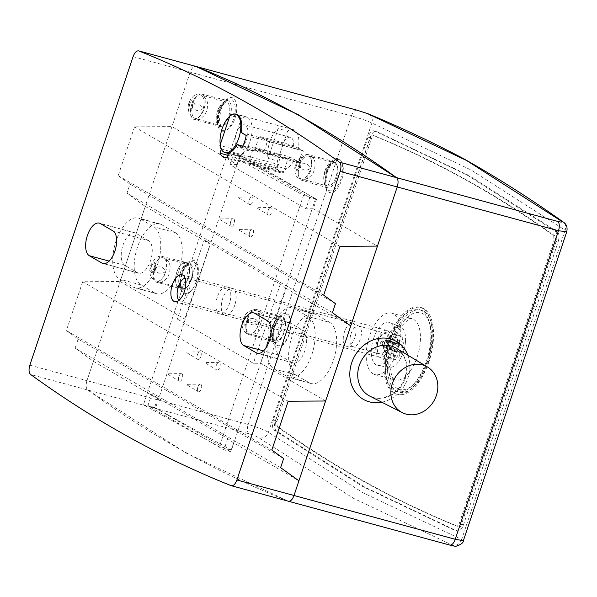 <?xml version="1.0" encoding="UTF-8"?>
<svg xmlns="http://www.w3.org/2000/svg" width="597" height="597" viewBox="0 0 597 597"><rect width="100%" height="100%" fill="white"/><g stroke="black" fill="none" stroke-linecap="round" stroke-linejoin="round"><path stroke-width="0.45" stroke-dasharray="2.98 2.24" d="M188.159 278.299A13.067 6.336 105.2 0 1 179.055 287.62A13.067 6.336 105.2 0 1 176.428 273.366A13.067 6.336 105.2 0 1 185.906 262.404A13.067 6.336 105.2 0 1 188.159 278.299M176.951 271.777A12.992 6.298 -74.8 0 0 179.078 287.553A12.992 6.298 -74.8 0 0 188.13 278.277A12.992 6.298 -74.8 0 0 185.883 262.471A12.992 6.298 -74.8 0 0 176.951 271.777M237.255 164.563L229.897 164.608L305.925 208.816L313.276 208.778L316.462 199.413L240.442 155.205L237.255 164.563L171.966 126.601L134.512 126.848L118.184 175.645L129.982 184.174L126.967 193.212L145.258 206.428L120.139 281.508L82.677 281.747L288.164 401.236M82.677 281.747L66.349 330.551L271.836 450.041M134.512 126.848L339.999 246.337M118.184 175.645L323.671 295.134M66.349 330.551L78.155 339.081L75.132 348.111L93.43 361.327L157.608 398.647L154.608 407.445L230.636 451.653L233.628 442.855L298.918 480.816M93.43 361.327L86.953 380.677C85.669 385.169 85.931 388.274 87.722 389.998C151.511 436.161 218.338 473.22 288.217 501.174L185.577 452.735L87.722 389.998L248.964 433.78C253.255 435.026 256.598 436.4 259.008 437.892L353.536 498.338L452.601 545.24A7.962 6.948 113.3 0 0 461.653 539.472L463.376 540.688M287.582 131.183A20.298 9.843 105.2 0 1 293.321 129.646A20.298 9.843 105.2 0 1 298.336 148.063L303.306 150.959A20.694 10.03 105.2 0 1 299.231 162.936L294.261 160.048A20.298 9.843 105.2 0 1 285.679 168.727L284.269 172.876A20.694 10.03 105.2 0 1 281.306 172.951A20.694 10.03 105.2 0 1 277.075 168.697L278.486 164.541A20.298 9.843 105.2 0 1 277.471 160.914L287.582 131.183L278.18 128.624L268.06 158.362L277.471 160.914M313.276 208.778L377.453 246.091M29.85 365.17L86.953 380.677L190.189 72.133C191.838 67.857 193.771 65.961 195.98 66.454C193.771 65.961 191.838 67.857 190.189 72.133L171.966 126.601M145.258 206.428L210.166 244.166L184.689 319.044L177.339 319.082L253.359 363.297L260.717 363.252L325.626 400.997M120.139 281.508L184.689 319.044M161.653 224.673L175.354 232.643A32.059 15.544 105.2 0 1 179.518 268.859A32.059 15.544 105.2 0 1 156.69 293.739A32.059 15.544 105.2 0 1 154.824 292.955L141.131 284.993A32.059 15.544 105.2 0 1 136.967 248.777A32.059 15.544 105.2 0 1 159.795 223.897A32.059 15.544 105.2 0 1 161.653 224.673L140.153 218.838L153.854 226.808A32.059 15.544 105.2 0 1 158.018 263.023A32.059 15.544 105.2 0 1 135.191 287.903A32.059 15.544 105.2 0 1 133.332 287.12L119.631 279.157A32.059 15.544 105.2 0 1 115.467 242.934A32.059 15.544 105.2 0 1 138.295 218.054A32.059 15.544 105.2 0 1 140.153 218.838M260.717 363.252L286.194 288.381L350.745 325.917M329.753 322.425A32.059 15.544 -74.8 0 1 333.917 358.648A32.059 15.544 -74.8 0 1 311.089 383.528A32.059 15.544 -74.8 0 1 309.231 382.744L295.53 374.782A32.059 15.544 -74.8 0 1 291.366 338.559A32.059 15.544 -74.8 0 1 314.194 313.679A32.059 15.544 -74.8 0 1 316.059 314.462L329.753 322.425L308.253 316.589A32.059 15.544 105.2 0 1 312.418 352.805A32.059 15.544 105.2 0 1 289.59 377.685A32.059 15.544 105.2 0 1 287.732 376.908L274.03 368.939A32.059 15.544 105.2 0 1 269.866 332.723A32.059 15.544 105.2 0 1 292.694 307.843A32.059 15.544 105.2 0 1 294.56 308.627L308.253 316.589M78.155 339.081L283.642 458.571M75.132 348.111L280.62 467.6M233.628 442.855L227.741 438.594L151.713 394.386L157.608 398.647M269.351 325.507A12.925 6.269 -74.8 0 0 271.463 341.2A12.925 6.269 -74.8 0 0 280.471 331.977A12.925 6.269 -74.8 0 0 278.239 316.253A12.925 6.269 -74.8 0 0 269.351 325.507M290.284 322.984A17.112 8.298 -74.8 0 0 289.291 322.567A17.112 8.298 -74.8 0 0 277.105 335.85A17.112 8.298 -74.8 0 0 279.329 355.178L292 362.543A17.112 8.298 -74.8 0 0 292.993 362.961A17.112 8.298 -74.8 0 0 305.179 349.685A17.112 8.298 -74.8 0 0 302.955 330.35L290.284 322.984L254.68 313.313M148.556 240.569L135.885 233.196A17.112 8.298 -74.8 0 0 134.892 232.778A17.112 8.298 -74.8 0 0 122.706 246.061A17.112 8.298 -74.8 0 0 124.93 265.396L137.601 272.762A17.112 8.298 -74.8 0 0 138.594 273.18A17.112 8.298 -74.8 0 0 150.78 259.896A17.112 8.298 -74.8 0 0 148.556 240.569L112.945 230.897M234.718 305.373A13.932 6.754 105.2 0 1 225.076 315.328A13.932 6.754 105.2 0 1 222.203 300.119A13.932 6.754 105.2 0 1 232.375 288.441A13.932 6.754 105.2 0 1 234.718 305.373M286.194 288.381L280.306 284.12L204.278 239.912L177.339 319.082M280.306 284.12L253.359 363.297M126.967 193.212L332.447 312.694M204.278 239.912L210.166 244.166M227.741 438.594L223.92 449.825L147.892 405.617L151.713 394.386M316.462 199.413L309.746 197.585L233.718 153.377L229.897 164.608M309.746 197.585L305.925 208.816M269.322 325.492A12.992 6.298 -74.8 0 0 271.448 341.268A12.992 6.298 -74.8 0 0 280.5 331.992A12.992 6.298 -74.8 0 0 278.254 316.186A12.992 6.298 -74.8 0 0 269.322 325.492M129.982 184.174L335.469 303.664M241.233 132.556L298.336 148.063M246.203 135.452L303.306 150.959M242.128 147.429L299.231 162.936M242.815 146.078L294.261 160.048M227.853 155.332L277.075 168.697M227.158 157.369L284.269 172.876M230.636 451.653L223.92 449.825M240.442 155.205L233.718 153.377M154.608 407.445L147.892 405.617M228.576 153.22L285.679 168.727M221.383 149.034L278.486 164.541M268.06 158.362A20.298 9.843 105.2 0 1 278.18 128.624M555.389 240.628L555.001 235.972C497.405 194.756 437.183 161.369 374.356 135.795L373.013 135.437C371.909 135.191 370.938 136.138 370.118 138.273L275.471 421.131L275.859 425.788C333.454 467.003 393.677 500.39 456.504 525.964L457.847 526.33C458.951 526.569 459.921 525.621 460.742 523.487L555.389 240.628L554.046 240.27L553.658 235.606C496.062 194.398 435.84 161.003 373.013 135.437L374.356 135.795C373.252 135.556 372.282 136.497 371.461 138.638L276.814 421.497L277.202 426.154C334.798 467.361 395.02 500.756 457.847 526.33L456.504 525.964C457.608 526.203 458.578 525.263 459.399 523.121L554.046 240.27M428.944 361.767A44.969 21.805 105.2 0 1 397.662 394.356A44.969 21.805 105.2 0 1 388.401 345.245A44.969 21.805 105.2 0 1 421.228 307.559A44.969 21.805 105.2 0 1 428.944 361.767M427.601 361.401A44.969 21.805 105.2 0 1 396.318 393.99A44.969 21.805 105.2 0 1 387.057 344.879A44.969 21.805 105.2 0 1 419.885 307.194A44.969 21.805 105.2 0 1 427.601 361.401M185.025 278.105A11.94 5.791 105.2 0 1 186.645 278.09A11.94 5.791 105.2 0 1 188.689 292.478A11.94 5.791 105.2 0 1 180.391 301.134A11.94 5.791 105.2 0 1 179.003 300.298M354.827 337.596A11.94 5.791 105.2 0 1 347.066 346.335A11.94 5.791 105.2 0 1 346.521 346.245A11.94 5.791 105.2 0 1 344.476 331.85A11.94 5.791 105.2 0 1 352.782 323.201A11.94 5.791 105.2 0 1 353.297 323.395A11.94 5.791 105.2 0 1 354.827 337.596M373.58 338.484A22.283 10.806 105.2 0 1 389.58 322.499A22.283 10.806 105.2 0 1 392.908 349.2A22.283 10.806 105.2 0 1 377.916 365.461A22.283 10.806 105.2 0 1 373.58 338.484M385.065 341.745A21.149 10.253 105.2 0 1 400.251 326.574A21.149 10.253 105.2 0 1 405.572 339.648A21.149 10.253 105.2 0 1 403.4 351.909A21.149 10.253 105.2 0 1 400.386 358.752A21.149 10.253 105.2 0 1 389.177 367.342A21.149 10.253 105.2 0 1 385.065 341.745M351.051 333.79A10.716 5.194 105.2 0 1 358.506 326.022A10.716 5.194 105.2 0 1 358.969 326.193A10.716 5.194 105.2 0 1 360.349 338.939A10.716 5.194 105.2 0 1 353.379 346.79A10.716 5.194 105.2 0 1 352.887 346.708A10.716 5.194 105.2 0 1 351.051 333.79M391.654 336.402L392.296 342.865L391.654 336.402L396.826 337.805A39.783 29.119 -128.3 0 1 398.378 344.409A39.686 4.112 18.5 0 0 393.49 342.088A37.962 32.969 -61 0 1 392.647 344.932A37.962 32.969 -61 0 1 391.602 347.723A39.686 4.112 -161.5 0 1 396.498 350.036A39.783 23.82 -9.3 0 1 391.498 353.737A39.783 19.052 177.6 0 0 396.602 351.081A39.686 34.462 -61 0 1 392.662 358.319A37.962 3.933 -161.5 0 1 395.244 359.752A39.686 34.462 119 0 0 399.192 352.514A39.783 25.365 -137.5 0 1 398.818 357.797A39.783 29.119 51.7 0 0 399.848 351.894A39.686 4.112 -161.5 0 1 401.953 353.461A37.962 32.969 119 0 0 402.997 350.67A37.962 32.969 119 0 0 403.841 347.827A39.686 4.112 18.5 0 0 401.729 346.267A39.783 23.82 170.7 0 0 404.147 341.865A39.783 19.052 -2.4 0 1 401.624 345.223L395.162 343.469L394.886 344.297L401.729 346.267M392.572 342.036L399.042 343.79A39.783 25.365 42.5 0 0 396.826 337.805M398.378 344.409L391.916 342.656M390.035 348.282L386.326 352.327L390.139 349.32L390.035 348.282L396.498 350.036M386.326 352.327L391.498 353.737M396.602 351.081L390.139 349.32M392.722 350.76L393.647 356.387L392.998 349.932L392.722 350.76L399.192 352.514M393.647 356.387L398.818 357.797M399.848 351.894L393.386 350.14M395.266 344.514L398.975 340.462L404.147 341.865M398.975 340.462L395.162 343.469M401.624 345.223A39.686 34.462 119 0 0 402.781 337.23A37.962 3.933 18.5 0 0 400.191 335.798A39.686 34.462 -61 0 1 399.042 343.79M403.841 347.827L397.423 346.088L387.781 342.372L385.901 347.999L392.998 349.932M394.886 344.297L387.781 342.372M390.416 348.491L383.311 346.566L385.192 340.932L392.296 342.865M385.192 340.932L387.072 340.35L393.49 342.088M401.953 353.461L395.542 351.715L385.901 347.999M395.542 351.715L397.423 346.088M383.311 346.566L385.184 345.976L387.072 340.35M385.184 345.976L391.602 347.723M400.191 335.798L393.781 334.051L385.132 340.917L383.252 346.551L386.244 356.573L392.662 358.319M402.781 337.23L396.371 335.492L387.722 342.357L385.841 347.984L388.834 358.013L395.244 359.752M388.834 358.013L386.244 356.573M396.371 335.492L393.781 334.051M387.722 342.357L385.132 340.917M385.841 347.984L383.252 346.551M382.207 343.268A2.388 1.157 -74.8 0 0 382.617 346.148A2.388 1.157 -74.8 0 0 384.281 344.417A2.388 1.157 -74.8 0 0 383.871 341.536A2.388 1.157 -74.8 0 0 382.207 343.268M382.677 343.984A2.388 1.157 105.2 0 1 381.013 345.715A2.388 1.157 105.2 0 1 380.602 342.835A2.388 1.157 105.2 0 1 382.267 341.103A2.388 1.157 105.2 0 1 382.677 343.984M289.866 156.944A11.94 5.791 105.2 0 1 287.903 159.138L283.709 171.675A19.895 9.649 105.2 0 1 280.799 171.764A19.895 9.649 105.2 0 1 276.807 167.847L281.008 155.31A11.94 5.791 105.2 0 1 282.09 145.959A11.94 5.791 105.2 0 1 290.396 137.31A11.94 5.791 105.2 0 1 293.634 145.683L302.261 150.466A19.895 9.649 105.2 0 1 298.493 161.727L289.866 156.944L254.792 147.422A11.94 5.791 105.2 0 0 258.561 136.161L267.187 140.944A19.895 9.649 105.2 0 1 263.419 152.205L254.792 147.422M248.964 433.78A7.962 3.858 105.2 0 1 248.195 424.46L86.953 380.677C85.669 385.162 85.931 388.266 87.722 389.998L30.619 374.491M231.114 485.667L288.463 501.256L290.687 500.682M291.933 499.458L294.008 495.495M231.449 450.138L155.533 408.035L239.658 156.608L315.574 198.704L231.449 450.138L219.36 446.854L143.437 404.751L227.569 153.325L303.485 195.42L219.36 446.854M287.903 159.138L252.837 149.616L248.643 162.153A19.895 9.649 105.2 0 1 245.733 162.242A19.895 9.649 105.2 0 1 241.74 158.324L245.934 145.787L281.008 155.31M283.709 171.675L248.643 162.153M276.807 167.847L241.74 158.324M236.27 133.519A11.94 5.791 105.2 0 1 244.576 124.863A11.94 5.791 105.2 0 1 247.031 137.907A11.94 5.791 105.2 0 1 238.315 147.907A11.94 5.791 105.2 0 1 236.27 133.519L231.248 148.534A19.895 9.649 -74.8 0 0 236.233 155.593A19.895 9.649 -74.8 0 0 250.755 138.914A19.895 9.649 -74.8 0 0 246.658 117.184A19.895 9.649 -74.8 0 0 241.292 118.505L236.27 133.519M252.837 149.616A11.94 5.791 105.2 0 1 249.068 150.825A11.94 5.791 105.2 0 1 245.934 145.787M293.634 145.683L258.561 136.161M241.292 118.505L230.009 115.437M231.248 148.534L219.957 145.467M302.261 150.466L267.187 140.944M298.493 161.727L263.419 152.205M299.276 163.72A12.656 6.134 -74.8 0 0 301.448 178.973A12.656 6.134 -74.8 0 0 310.679 168.369A12.656 6.134 -74.8 0 0 308.074 154.548A12.656 6.134 -74.8 0 0 299.276 163.72M247.449 318.604A12.656 6.134 -74.8 0 0 249.621 333.857A12.656 6.134 -74.8 0 0 258.859 323.253A12.656 6.134 -74.8 0 0 256.255 309.433A12.656 6.134 -74.8 0 0 247.449 318.604M191.779 104.109A12.656 6.134 -74.8 0 0 193.95 119.37A12.656 6.134 -74.8 0 0 203.189 108.766A12.656 6.134 -74.8 0 0 200.585 94.938A12.656 6.134 -74.8 0 0 191.779 104.109M154.28 266.934A12.656 6.134 -74.8 0 0 156.451 282.194A12.656 6.134 -74.8 0 0 165.69 271.583A12.656 6.134 -74.8 0 0 163.085 257.762A12.656 6.134 -74.8 0 0 154.28 266.934M244.18 318.694A4.694 2.276 105.2 0 1 248.524 316.552A4.694 2.276 105.2 0 1 245.957 324.223A4.694 2.276 105.2 0 1 244.18 318.694M296.008 163.809A4.694 2.276 105.2 0 1 300.343 161.668A4.694 2.276 105.2 0 1 297.776 169.339A4.694 2.276 105.2 0 1 296.008 163.809M188.51 104.199A4.694 2.276 105.2 0 1 192.853 102.057A4.694 2.276 105.2 0 1 190.286 109.729A4.694 2.276 105.2 0 1 188.51 104.199M151.011 267.023A4.694 2.276 105.2 0 1 155.347 264.881A4.694 2.276 105.2 0 1 152.78 272.553A4.694 2.276 105.2 0 1 151.011 267.023M155.533 408.035L143.437 404.751M217.308 297.075A13.932 6.754 -74.8 0 0 219.696 313.865A13.932 6.754 -74.8 0 0 229.867 302.194A13.932 6.754 -74.8 0 0 227.002 286.985A13.932 6.754 -74.8 0 0 217.308 297.075M216.383 365.274A3.978 1.933 105.2 0 1 218.883 362.357A3.978 1.933 105.2 0 1 219.965 366.737A3.978 1.933 105.2 0 1 216.815 369.961A3.978 1.933 105.2 0 1 216.383 365.274M197.398 354.752A3.978 1.933 105.2 0 1 199.898 351.834A3.978 1.933 105.2 0 1 200.988 356.215A3.978 1.933 105.2 0 1 197.838 359.439A3.978 1.933 105.2 0 1 197.398 354.752M230.688 221.636A3.978 1.933 105.2 0 1 233.188 218.718A3.978 1.933 105.2 0 1 234.278 223.091A3.978 1.933 105.2 0 1 231.121 226.323A3.978 1.933 105.2 0 1 230.688 221.636M268.202 210.39A3.978 1.933 105.2 0 1 270.702 207.472A3.978 1.933 105.2 0 1 271.792 211.853A3.978 1.933 105.2 0 1 268.635 215.084A3.978 1.933 105.2 0 1 268.202 210.39M249.225 199.868A3.978 1.933 105.2 0 1 251.725 196.95A3.978 1.933 105.2 0 1 252.807 201.331A3.978 1.933 105.2 0 1 249.658 204.562A3.978 1.933 105.2 0 1 249.225 199.868M249.665 232.158A3.978 1.933 105.2 0 1 252.173 229.241A3.978 1.933 105.2 0 1 253.255 233.621A3.978 1.933 105.2 0 1 250.106 236.845A3.978 1.933 105.2 0 1 249.665 232.158M178.869 376.513A3.978 1.933 105.2 0 1 181.369 373.595A3.978 1.933 105.2 0 1 182.451 377.976A3.978 1.933 105.2 0 1 179.301 381.207A3.978 1.933 105.2 0 1 178.869 376.513M197.846 387.043A3.978 1.933 105.2 0 1 200.346 384.125A3.978 1.933 105.2 0 1 201.435 388.498A3.978 1.933 105.2 0 1 198.279 391.729A3.978 1.933 105.2 0 1 197.846 387.043M187.301 384.617L187.346 385.095L187.301 384.617M168.324 374.088L168.369 374.573L168.324 374.088M239.128 229.733L239.173 230.211L239.128 229.733M238.681 197.443L238.725 197.92L238.681 197.443M257.658 207.965L257.703 208.45L257.658 207.965M220.144 219.211L220.189 219.689L220.144 219.211M186.854 352.327L186.898 352.805L186.854 352.327M205.838 362.849L205.883 363.327L205.838 362.849M239.658 156.608L227.569 153.325M315.574 198.704L303.485 195.42M387.64 330.708A13.932 6.754 105.2 0 1 389.535 346.409A13.932 6.754 105.2 0 1 379.595 357.282A13.932 6.754 105.2 0 1 377.207 340.491A13.932 6.754 105.2 0 1 386.893 330.402A13.932 6.754 105.2 0 1 387.64 330.708M373.192 373.871A31.835 15.432 105.2 0 1 368.871 337.984A31.835 15.432 105.2 0 1 391.587 313.119A31.835 15.432 105.2 0 1 398.139 347.887A31.835 15.432 105.2 0 1 374.901 374.565A31.835 15.432 105.2 0 1 373.192 373.871M428.527 361.349A42.462 20.589 105.2 0 1 398.99 392.117A42.462 20.589 105.2 0 1 390.251 345.745A42.462 20.589 105.2 0 1 421.243 310.156A42.462 20.589 105.2 0 1 428.527 361.349M426.512 360.804A42.462 20.589 -74.8 0 0 419.228 309.612A42.462 20.589 -74.8 0 0 388.237 345.2A42.462 20.589 -74.8 0 0 396.975 391.572A42.462 20.589 -74.8 0 0 426.512 360.804M461.474 524.27C459.66 528.979 457.533 531.061 455.101 530.517L457.392 531.158L455.101 530.517L362.633 486.48L274.254 430.228C272.269 428.333 271.986 424.915 273.404 419.982L368.043 137.123C369.856 132.415 371.983 130.333 374.416 130.877L376.431 131.422L374.416 130.877L466.884 174.914L555.262 231.166C557.247 233.061 557.523 236.479 556.113 241.412L461.474 524.27L463.488 524.815C461.675 529.532 459.548 531.614 457.115 531.061L364.648 487.025L276.269 430.78C274.292 428.877 274.008 425.467 275.418 420.527L273.404 419.982M275.418 420.527L370.058 137.676C371.871 132.959 373.998 130.877 376.431 131.422L468.899 175.466L557.277 231.711C559.262 233.614 559.546 237.024 558.128 241.964L556.113 241.412M463.488 524.815L558.128 241.964M133.086 56.633L351.432 115.915L248.195 424.46C256.785 426.937 263.516 429.556 268.404 432.31L362.767 492.659L461.653 539.472L565.143 230.181L566.74 231.763M452.601 545.24C454.369 546.068 453.324 545.971 449.459 544.957A7.962 3.858 105.2 0 0 449.698 545.039M356.707 110.102A7.962 3.858 105.2 0 0 351.432 115.915C360.036 118.348 366.856 120.713 371.894 123.019L470.779 169.832L565.143 230.181A7.962 6.865 124.5 0 0 563.24 222.024M368.304 113.878A7.962 6.948 -66.7 0 1 371.894 123.019L268.404 432.31A7.962 6.865 -55.5 0 1 259.008 437.892M165.541 272.09A12.604 6.112 105.2 0 1 156.757 281.083A12.604 6.112 105.2 0 1 154.22 267.337A12.604 6.112 105.2 0 1 163.362 256.762A12.604 6.112 105.2 0 1 165.541 272.09M155.511 268.307A4.642 2.254 -74.8 0 0 153.802 262.784A4.642 2.254 -74.8 0 0 151.228 270.351A4.642 2.254 -74.8 0 0 155.511 268.307M326.857 171.824A17.044 8.261 -74.8 0 0 333.133 192.107A17.044 8.261 -74.8 0 0 342.581 164.339A17.044 8.261 -74.8 0 0 326.857 171.824M220.308 109.87A17.044 8.261 -74.8 0 0 226.584 130.153A17.044 8.261 -74.8 0 0 236.031 102.378A17.044 8.261 -74.8 0 0 220.308 109.87M196.592 281.12A17.044 8.261 105.2 0 1 180.869 288.605A17.044 8.261 105.2 0 1 190.316 260.837A17.044 8.261 105.2 0 1 196.592 281.12M288.963 334.835A17.044 8.261 105.2 0 1 273.239 342.32A17.044 8.261 105.2 0 1 282.687 314.552A17.044 8.261 105.2 0 1 288.963 334.835M257.852 325.775A12.462 6.045 105.2 0 1 249.165 334.663A12.462 6.045 105.2 0 1 246.658 321.074A12.462 6.045 105.2 0 1 255.695 310.612A12.462 6.045 105.2 0 1 257.852 325.775M247.822 321.992A4.507 2.187 -74.8 0 0 246.165 316.626A4.507 2.187 -74.8 0 0 243.666 323.97A4.507 2.187 -74.8 0 0 247.822 321.992M279.329 355.178L263.523 350.887M292 362.543L258.456 353.439M302.955 330.35L267.352 320.686M135.885 233.196L100.281 223.532M124.93 265.396L109.124 261.105M137.601 272.762L104.057 263.65M141.131 284.993L119.631 279.157M175.354 232.643L153.854 226.808M154.824 292.955L133.332 287.12M316.059 314.462L294.56 308.627M295.53 374.782L274.03 368.939M309.231 382.744L287.732 376.908M283.948 332.939A13.067 6.336 105.2 0 1 274.844 342.26A13.067 6.336 105.2 0 1 272.217 328.014A13.067 6.336 105.2 0 1 281.694 317.044A13.067 6.336 105.2 0 1 283.948 332.939M191.577 279.224A13.067 6.336 105.2 0 1 182.473 288.545A13.067 6.336 105.2 0 1 179.846 274.299A13.067 6.336 105.2 0 1 189.324 263.337A13.067 6.336 105.2 0 1 191.577 279.224M325.268 171.929A13.067 6.336 -74.8 0 0 327.41 187.786A13.067 6.336 -74.8 0 0 337.007 176.854A13.067 6.336 -74.8 0 0 334.253 162.571A13.067 6.336 -74.8 0 0 325.268 171.929M310.44 171.317A12.53 6.074 105.2 0 1 301.709 180.257A12.53 6.074 105.2 0 1 299.657 165.041A12.53 6.074 105.2 0 1 308.276 156.071A12.53 6.074 105.2 0 1 310.44 171.317M296.485 165.242A4.575 2.216 -74.8 0 0 298.164 170.682A4.575 2.216 -74.8 0 0 300.701 163.235A4.575 2.216 -74.8 0 0 296.485 165.242M218.718 109.967A13.067 6.336 -74.8 0 0 220.86 125.825A13.067 6.336 -74.8 0 0 230.457 114.893A13.067 6.336 -74.8 0 0 227.703 100.609A13.067 6.336 -74.8 0 0 218.718 109.967M193.107 103.087A12.53 6.074 105.2 0 1 201.726 94.11A12.53 6.074 105.2 0 1 203.89 109.355A12.53 6.074 105.2 0 1 195.159 118.296A12.53 6.074 105.2 0 1 193.107 103.087M189.936 103.281A4.575 2.216 -74.8 0 0 191.615 108.721A4.575 2.216 -74.8 0 0 194.152 101.274A4.575 2.216 -74.8 0 0 189.936 103.281M553.658 235.606L555.001 235.972M370.118 138.273L371.461 138.638M275.471 421.131L276.814 421.497M275.859 425.788L277.202 426.154M459.399 523.121L460.742 523.487M378.252 341.074A11.515 5.582 105.2 0 1 386.878 332.984A11.515 5.582 105.2 0 1 388.237 346.611A11.515 5.582 105.2 0 1 379.61 354.708A11.515 5.582 105.2 0 1 378.252 341.074M377.923 341.081A10.716 5.194 105.2 0 1 385.378 333.313A10.716 5.194 105.2 0 1 387.222 346.238A10.716 5.194 105.2 0 1 379.767 354.006A10.716 5.194 105.2 0 1 377.923 341.081M396.274 348.238A27.358 23.761 -61 0 1 403.162 383.319A27.358 23.761 -61 0 1 369.752 396.065C376.819 399.856 384.953 398.736 394.162 392.707C400.236 387.916 404.132 381.684 405.856 374.013C408.348 360.133 401.848 351.111 396.274 348.238M381.781 402.191A33.328 28.94 119 0 0 407.841 355.193M274.814 325.544A16.634 8.067 -74.8 0 0 281.09 345.133A16.634 8.067 -74.8 0 0 290.179 317.955A16.634 8.067 -74.8 0 0 274.814 325.544M181.645 273.874A16.634 8.067 -74.8 0 0 187.913 293.463A16.634 8.067 -74.8 0 0 197.01 266.284A16.634 8.067 -74.8 0 0 181.645 273.874M219.144 111.057A16.634 8.067 -74.8 0 0 225.42 130.646A16.634 8.067 -74.8 0 0 234.509 103.468A16.634 8.067 -74.8 0 0 219.144 111.057M326.641 170.66A16.634 8.067 -74.8 0 0 332.91 190.249A16.634 8.067 -74.8 0 0 342.006 163.071A16.634 8.067 -74.8 0 0 326.641 170.66M325.007 170.705A12.656 6.134 105.2 0 1 333.805 161.533A12.656 6.134 105.2 0 1 336.409 175.354A12.656 6.134 105.2 0 1 327.178 185.965A12.656 6.134 105.2 0 1 325.007 170.705M273.18 325.589A12.656 6.134 105.2 0 1 281.985 316.417A12.656 6.134 105.2 0 1 284.59 330.238A12.656 6.134 105.2 0 1 275.351 340.842A12.656 6.134 105.2 0 1 273.18 325.589M217.509 111.102A12.656 6.134 105.2 0 1 226.315 101.93A12.656 6.134 105.2 0 1 228.92 115.751A12.656 6.134 105.2 0 1 219.681 126.355A12.656 6.134 105.2 0 1 217.509 111.102M180.01 273.919A12.656 6.134 105.2 0 1 188.816 264.755A12.656 6.134 105.2 0 1 191.421 278.575A12.656 6.134 105.2 0 1 182.182 289.179A12.656 6.134 105.2 0 1 180.01 273.919M393.348 379.349A31.835 15.432 -74.8 0 0 395.057 380.043A31.835 15.432 -74.8 0 0 418.296 353.357A31.835 15.432 -74.8 0 0 411.743 318.589A31.835 15.432 -74.8 0 0 389.02 343.454A31.835 15.432 -74.8 0 0 393.348 379.349M397.557 388.677A39.798 19.291 105.2 0 1 401.453 324.081A39.798 19.291 105.2 0 1 431.34 340.656A39.798 19.291 105.2 0 1 397.557 388.677M276.269 430.78L274.254 430.228M557.277 231.711L555.262 231.166M370.058 137.676L368.043 137.123M288.217 501.174L449.459 544.957M179.055 287.62L156.757 281.083C150.802 278.799 148.675 273.874 150.377 266.299C154.399 257.8 158.727 254.62 163.362 256.762L185.906 262.404M271.463 341.2L249.165 334.663C241.628 332.081 239.979 323.343 245.397 314.664C248.636 310.933 252.068 309.589 255.695 310.612L278.239 316.253M289.291 322.567L253.688 312.895M292.993 362.961L257.389 353.297M134.892 232.778L99.281 223.114M138.594 273.18L102.99 263.508M159.795 223.897L138.295 218.054M156.69 293.739L135.191 287.903M314.194 313.679L292.694 307.843M311.089 383.528L289.59 377.685M271.448 341.268L274.844 342.26L274.389 341.797C274.702 341.439 271.695 341.156 274.135 328.537C278.448 316.328 281.202 317.656 281.135 317.186L278.254 316.186M179.078 287.553L182.473 288.545L182.018 288.082C182.331 287.732 179.324 287.441 181.764 274.821C186.077 262.613 188.831 263.941 188.764 263.471L185.883 262.471M327.41 187.786L325.798 183.563L327.268 172.197C329.014 167.578 330.895 164.571 332.902 163.175L334.253 162.571L308.276 156.071C305.813 155.272 303.052 155.921 299.993 158.011L297.41 160.899L295.664 164.503C293.366 169.72 295.261 178.704 301.709 180.257L327.41 187.786M281.306 172.951L224.203 157.444M220.86 125.825L219.248 121.609L220.718 110.236C222.465 105.617 224.345 102.609 226.353 101.221L227.703 100.609L201.726 94.11C199.264 93.311 196.503 93.96 193.443 96.057L190.861 98.938L189.115 102.542C186.816 107.758 188.712 116.751 195.159 118.296L220.86 125.825M174.69 301.649L225.076 315.328M181.988 274.762L232.375 288.441M293.321 129.646L236.218 114.139M396.318 393.99L397.662 394.356M419.885 307.194L421.228 307.559M346.521 346.245L180.391 301.134M400.251 326.574L389.58 322.499M358.506 326.022L385.378 333.313C383.602 333.842 382.55 331.798 378.334 341.148C376.237 348.402 377.677 351.775 377.923 352.081L379.767 354.006L352.887 346.708M358.969 326.193L353.297 323.395M352.782 323.201L186.645 278.09M400.386 358.752A39.798 39.798 0 0 0 405.572 339.648M353.379 346.79L347.066 346.335M389.177 367.342L377.916 365.461M381.013 345.715L382.617 346.148M382.267 341.103L383.871 341.536M280.799 171.764L245.733 162.242M290.396 137.31L244.576 124.863M249.068 150.825L238.315 147.907M246.658 117.184L237.502 114.699M236.233 155.593L228.487 153.489M333.805 161.533L332.581 162.108C330.611 163.459 328.768 166.429 327.052 171.011C324.365 180.167 326.104 184.6 326.402 184.846L327.178 185.965L301.448 178.973C304.768 180.428 308.53 178.727 312.724 173.884L314.656 169.369L315.141 163.362C314.604 158.974 312.246 156.033 308.074 154.548L333.805 161.533M281.985 316.417L280.754 316.985C278.784 318.343 276.948 321.313 275.232 325.895C272.538 335.051 274.277 339.477 274.583 339.73L275.359 340.85L249.621 333.857C252.949 335.305 256.71 333.611 260.904 328.768L262.837 324.253L263.314 318.246C262.777 313.858 260.426 310.918 256.255 309.433L281.985 316.417M226.315 101.93L225.084 102.497C223.114 103.856 221.278 106.826 219.562 111.408C216.868 120.557 218.606 124.989 218.912 125.243L219.689 126.355L193.95 119.37C197.279 120.818 201.04 119.124 205.234 114.273L207.166 109.766L207.644 103.759C207.107 99.363 204.756 96.43 200.585 94.938L226.315 101.93M188.816 264.755L187.585 265.322C185.615 266.672 183.772 269.643 182.055 274.224C179.369 283.381 181.107 287.814 181.406 288.067L182.189 289.179L156.451 282.194C159.772 283.642 163.533 281.941 167.727 277.098L169.667 272.59L170.145 266.575C169.608 262.187 167.25 259.255 163.085 257.762L188.816 264.755M247.516 320.171C247.539 321.843 249.068 323.387 252.121 324.805C255.315 325.134 257.397 324.567 258.359 323.119C257.762 320.85 256.247 319.305 253.8 318.5C249.501 318.582 247.404 319.141 247.516 320.171L247.516 320.171M299.336 165.287C299.358 166.959 300.895 168.503 303.94 169.921C307.134 170.249 309.216 169.69 310.186 168.235C309.589 165.966 308.067 164.429 305.627 163.615C301.321 163.705 299.231 164.265 299.336 165.287L299.336 165.287M191.846 105.684C191.861 107.356 193.398 108.9 196.443 110.311C199.644 110.639 201.726 110.079 202.689 108.624C202.092 106.356 200.577 104.818 198.129 104.005C193.831 104.094 191.734 104.654 191.846 105.684L191.846 105.684M154.339 268.508C154.362 270.18 155.899 271.717 158.944 273.135C162.138 273.463 164.22 272.904 165.19 271.448C164.593 269.18 163.071 267.643 160.63 266.829C156.332 266.919 154.235 267.478 154.339 268.508L154.339 268.508M187.346 385.095L198.279 391.729M187.555 384.319L200.346 384.125M168.369 374.573L179.301 381.207M168.578 373.789L181.369 373.595M239.173 230.211L250.106 236.845M239.382 229.435L252.173 229.241M238.725 197.92L249.658 204.562M238.934 197.144L251.725 196.95M257.703 208.45L268.635 215.084M257.911 207.666L270.702 207.472M220.189 219.689L231.121 226.323M220.405 218.912L233.188 218.718M186.898 352.805L197.838 359.439M187.115 352.029L199.898 351.834M205.883 363.327L216.815 369.961M206.092 362.551L218.883 362.357M386.893 330.402L227.002 286.985M379.595 357.282L219.696 313.865M374.901 374.565L394.699 379.893C394.333 379.095 392.513 380.326 390.423 369.849C388.207 357.155 394.013 335.215 402.684 324.917L408.094 319.776C410.326 318.611 411.542 318.216 411.743 318.589L391.587 313.119M421.243 310.156L419.228 309.612M398.99 392.117L396.975 391.572"/><path stroke-width="0.9" d="M231.114 485.667C233.323 486.167 235.255 484.271 236.897 479.988L340.141 171.443C341.424 166.959 341.163 163.854 339.365 162.13C275.583 115.96 208.756 78.901 138.877 50.946C136.661 50.454 134.735 52.349 133.086 56.633L29.85 365.17C28.566 369.662 28.82 372.767 30.619 374.491C94.401 420.661 161.235 457.72 231.114 485.667L288.217 501.174C290.426 501.667 292.358 499.779 294.008 495.495L298.918 480.816L280.62 467.6L283.642 458.571L271.836 450.041L288.164 401.236L325.626 400.997L350.745 325.917L332.447 312.694L335.469 303.664L323.671 295.134L339.999 246.337L377.453 246.091L397.244 186.951C398.527 182.466 398.274 179.361 396.475 177.637C332.686 131.467 265.859 94.408 195.98 66.454L195.465 66.319M339.365 162.13L396.475 177.637L298.619 114.893L195.98 66.454L138.623 50.864L356.976 110.154A7.962 3.858 105.2 0 1 357.215 110.236L367.513 113.602A7.962 6.948 -66.7 0 1 368.304 113.878C400.206 127.109 431.773 141.929 462.996 158.347C497.167 177.593 530.472 198.741 562.919 221.793A7.962 6.865 124.5 0 0 561.105 220.95C562.725 222.233 561.598 222.39 557.71 221.412A7.962 3.858 105.2 0 1 558.479 230.733L455.242 539.278A7.962 3.858 105.2 0 1 449.698 545.039C452.847 545.957 455.048 546.322 456.309 546.136C461.078 544.576 463.436 542.763 463.376 540.688L455.242 539.278L294.008 495.495L397.244 186.951C398.527 182.466 398.266 179.361 396.475 177.637L557.71 221.412M219.972 153.19L221.383 149.034A20.298 9.843 105.2 0 1 223.218 125.892A20.298 9.843 105.2 0 1 236.218 114.139A20.298 9.843 105.2 0 1 241.233 132.556L246.203 135.452A20.694 10.03 105.2 0 1 242.128 147.429L237.151 144.541A20.298 9.843 105.2 0 1 228.576 153.22L227.158 157.369A20.694 10.03 105.2 0 1 224.203 157.444A20.694 10.03 105.2 0 1 219.972 153.19L227.853 155.332M175.19 301.739A13.932 6.754 105.2 0 1 174.69 301.649A13.932 6.754 105.2 0 1 171.817 286.433A13.932 6.754 105.2 0 1 181.988 274.762A13.932 6.754 105.2 0 1 184.331 291.687A13.932 6.754 105.2 0 1 175.19 301.739M101.99 263.09L89.326 255.725A17.112 8.298 105.2 0 1 87.102 236.39A17.112 8.298 105.2 0 1 99.281 223.114A17.112 8.298 105.2 0 1 100.281 223.532L112.945 230.897A17.112 8.298 105.2 0 1 115.169 250.233A17.112 8.298 105.2 0 1 102.99 263.508A17.112 8.298 105.2 0 1 101.99 263.09L104.057 263.65M267.352 320.686A17.112 8.298 105.2 0 1 269.575 340.014A17.112 8.298 105.2 0 1 257.389 353.297A17.112 8.298 105.2 0 1 256.397 352.879L243.725 345.514A17.112 8.298 105.2 0 1 241.501 326.178A17.112 8.298 105.2 0 1 253.688 312.895A17.112 8.298 105.2 0 1 254.68 313.313L267.352 320.686M237.151 144.541L242.815 146.078M179.003 300.298A11.94 5.791 105.2 0 1 178.339 286.739A11.94 5.791 105.2 0 1 185.025 278.105M392.341 383.55A26.074 22.641 -61 0 1 427.586 367.065A26.074 22.641 -61 0 1 434.146 400.505A26.074 22.641 -61 0 1 402.311 412.646A26.074 22.641 -61 0 1 392.341 383.55M357.215 110.236L195.734 66.371M290.687 500.682L291.933 499.458M219.957 145.467L230.009 115.437A19.895 9.649 105.2 0 1 235.375 114.117A19.895 9.649 105.2 0 1 239.472 135.847A19.895 9.649 105.2 0 1 224.942 152.526A19.895 9.649 105.2 0 1 219.957 145.467M463.376 540.688L566.74 231.763L558.479 230.733L340.141 171.443M236.897 479.988L294.008 495.495M263.523 350.887L243.725 345.514M258.456 353.439L256.397 352.879M109.124 261.105L89.326 255.725M402.311 412.646L369.752 396.065A27.358 23.761 -61 0 1 359.29 365.528A27.358 23.761 -61 0 1 396.274 348.238L427.586 367.065M407.841 355.193A33.328 28.94 119 0 0 379.662 338.29A33.328 28.94 119 0 0 351.708 362.752A33.328 28.94 119 0 0 381.781 402.191M356.707 110.102A7.962 3.858 105.2 0 1 356.976 110.154L368.297 113.878M561.105 220.95L466.578 160.503L367.513 113.602M237.502 114.699L235.375 114.117M228.487 153.489L224.942 152.526M562.911 221.793C566.456 223.95 567.732 227.27 566.74 231.763M288.463 501.256L449.698 545.039"/></g></svg>
